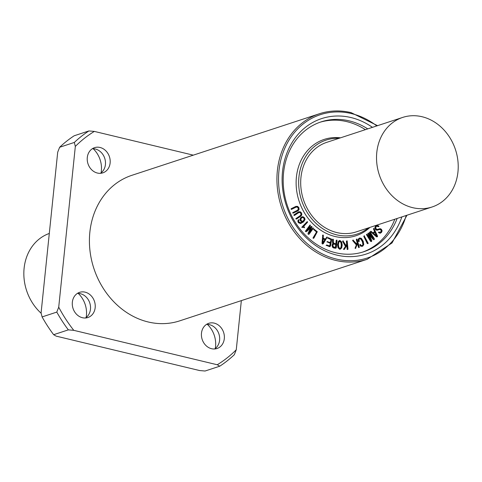 <?xml version="1.0" encoding="UTF-8"?>
<svg xmlns="http://www.w3.org/2000/svg" width="482" height="482" viewBox="0 0 482 482"><rect width="100%" height="100%" fill="white"/><g stroke="black" fill="none" stroke-linecap="round" stroke-linejoin="round"><path stroke-width="0.72" d="M193.3 155.156L94.339 131.411L88.899 130.941L74.204 135.761A135.514 115.337 -108.2 0 0 59.629 147.269L74.324 142.443L75.331 146.407L58.72 307.167L56.792 312.095L42.097 316.921L41.084 312.957L57.695 152.198L59.629 147.269M205.067 371.019L199.626 370.55L56.147 336.129L53.647 334.689L68.342 329.869L73.782 330.339L217.262 364.76L219.762 366.2L205.067 371.019M219.762 366.2A135.514 115.337 -108.2 0 0 234.336 354.698L236.264 349.763L241.343 300.617M215.279 348.48A23.57 20.057 71.8 0 0 207.368 324.386M101.093 172.815A23.57 20.057 71.8 0 0 93.183 148.721M86.145 317.493A23.57 20.057 71.8 0 0 78.235 293.405M53.647 334.689A135.514 115.337 -108.2 0 1 42.097 316.921M68.342 329.869A135.514 115.337 -108.2 0 1 56.792 312.095M236.264 349.763A132.568 112.83 -108.2 0 1 217.262 364.76M73.782 330.339A132.568 112.83 -108.2 0 1 58.72 307.167M291.694 209.284L291.17 209.375L291.128 208.724L295.767 206.465L297.623 206.356L298.906 207.688L299.069 209.628L298.039 210.791L293.418 213.044L292.96 212.604L297.768 210.134L298.551 209.224L298.418 207.917L297.533 206.989L296.303 207.037L291.694 209.284L291.315 209.074L291.423 208.628L296.159 206.326M293.418 213.044L292.869 213.146L292.96 212.604M292.664 212.701L297.472 210.23L298.256 209.321L298.123 208.013L297.237 207.085L297.533 206.989M297.237 207.085L296.008 207.133M294.55 215.382L294.038 215.502L293.93 214.852L298.28 212.008L300.111 211.706L301.497 212.887L301.84 214.815L300.937 216.111L296.605 218.942L296.111 218.563L300.611 215.484L301.292 214.472L301.039 213.177L300.075 212.351L298.876 212.556L294.55 215.382L294.159 215.219L294.225 214.755L298.864 211.755M296.605 218.942L296.062 219.081L296.111 218.563M295.815 218.659L300.316 215.581L300.997 214.568L300.744 213.273L299.78 212.448L300.075 212.351M299.274 212.363L298.876 212.556M299.78 212.448L298.581 212.652M298.28 212.008L298.72 211.797M322.904 243.103L323.151 238.723L325.115 239.699L322.904 243.103M322.928 242.717L324.82 239.795L323.139 238.958M323.259 243.735L322.645 243.928L322.295 243.253L322.862 235.047L323.356 235.385L323.199 238.09L325.434 239.205L326.778 237.132L327.23 237.072L323.259 243.735L322.356 244.025L322 243.35L322.295 243.253M322.97 243.832L322.356 244.025L322.97 243.832M322 243.35L322.759 235.282M322.464 235.379L323.085 235.005M325.26 239.12L327.001 237.005M330.134 246.543L326.41 245.386L326.736 244.964L329.447 245.953L329.953 245.657L330.459 243.193L327.266 241.711L330.58 242.603L331.104 239.482L328.109 238.259L327.85 237.855L328.23 237.668L331.694 239.205L330.592 245.706L329.724 246.694L326.41 245.386M326.115 245.483L326.736 244.964M329.495 246.037L330.459 243.193M330.164 243.29L327.302 241.946M327.007 242.042L327.266 241.711M326.971 241.807L327.621 241.518M330.327 242.506L331.104 239.482M330.809 239.578L327.887 238.084M327.591 238.18L328.23 237.668M338.804 247.29L338.43 244.657L338.834 242.133L340.021 241.145L341.226 242.41L341.587 245.031L341.19 247.567L339.973 248.549L338.804 247.29M339.683 248.646L340.901 247.664L341.292 245.127L340.931 242.506L339.497 241.241M340.376 248.513L339.973 248.549M339.973 249.17L338.31 247.658L337.786 244.585L338.352 241.651L339.406 240.572L340.027 240.518L341.684 242.036L342.202 245.103L341.648 248.049L339.973 249.17M340.449 249.152L339.677 249.266L338.021 247.754L337.49 244.681L338.352 241.651M338.057 241.747L339.262 240.632M347.998 249.158L347.721 249.483L347.383 249.158L347.016 245.025L344.365 249.345L343.859 249.26L345.642 246.139L343.027 240.867L346.01 245.549L346.932 244.043L346.685 241.229L347.179 240.892L347.998 249.158M347.209 249.501L346.757 245.458M344.365 249.345L343.973 249.447M343.678 249.543L343.919 248.989M343.63 249.086L345.642 246.139M345.353 246.236L342.66 241.452L342.895 241.06M342.6 241.157L343.238 240.819M345.895 245.35L346.932 244.043M346.636 244.139L346.389 241.325L346.823 240.831M359.319 247.127L359.12 247.519L358.735 247.278L357.608 243.247L355.529 248.405L356.505 244.693L353.005 240.078L356.74 244.019L357.337 242.283L356.566 239.542L356.975 239.078L359.319 247.127M359.307 247.399L358.897 247.495M358.602 247.591L357.427 243.759M355.734 248.411L355.089 248.338L355.391 247.953M355.101 248.049L356.505 244.693M356.21 244.79L352.728 240.675L352.914 240.301M352.619 240.398L353.198 239.976M356.553 243.796L357.337 242.283M357.042 242.38L356.276 239.638L356.716 239.042M359.054 241.578L358.325 241.374L358.18 239.15L359.602 237.981L361.386 238.373L363.247 241.349L363.771 244.579L362.633 246.248L360.783 246.254L361.078 246.157L360.042 244.898L360.193 244.464L361.464 245.585L362.344 245.681L363.187 244.416L362.687 241.584L361.295 239.162L359.753 238.596L359.024 239.482L359.229 241.41L358.614 241.277L358.475 239.054L359.518 238.012M362.633 246.248L361.078 246.157M360.783 246.254L359.747 244.995L360.042 244.898M359.747 244.995L359.897 244.561L360.596 244.573M362.054 245.778L363.187 244.416M362.892 244.513L362.398 241.681L361 239.259L359.458 238.692M368.121 243.139L368.037 243.657L367.603 243.47L364.163 235.788L368.121 243.139M368.037 243.657L367.308 243.567L363.771 236.373L364.398 235.776M374.357 238.783L374.273 239.53L373.592 239.494L369.104 234.306L371.797 240.819L371.236 241.566L366.868 234.18L370.917 240.235L368.224 233.704L368.362 233.083L368.923 233.186L373.436 238.379L369.802 232.457L370.056 231.944L374.357 238.783M374.273 239.53L373.592 239.494M373.978 239.626L373.646 239.759L373.978 239.626M373.297 239.59L369.447 235.138M371.568 241.506L370.616 241.41L366.525 234.746L366.766 234.366M366.471 234.469L367.073 234.144M369.899 238.578L367.929 233.8L368.224 233.704M367.929 233.8L368.067 233.18L368.923 233.186M368.067 233.18L368.634 233.282L368.067 233.18M372.237 236.999L369.507 232.553L369.748 232.173M369.453 232.27L370.056 231.944M380.238 232.438L381.105 231.969L381.515 230.962L381.172 229.932L380.22 229.305L377.183 230.179L375.821 229.492L375.171 227.715L375.701 226.191L377.099 225.335L378.81 226.07L378.912 226.582L377.159 226.01L376.129 226.624L375.749 227.643L376.183 228.962L377.177 229.486L380.117 228.643L381.443 229.299L382.112 230.896L381.455 232.493L380.117 233.137L378.888 232.631L378.786 232.071L380.521 232.384M380.509 233.101L379.822 233.234L378.888 232.631M380.364 233.155L379.822 233.234M378.593 232.728L378.732 232.342M378.436 232.438L378.979 231.938M379.943 232.535L381.515 230.962M381.22 231.059L380.876 230.028L379.924 229.402L379.226 229.498M379.382 229.45L378.864 229.643M377.755 230.059L377.183 230.179M376.894 230.275L375.526 229.589L374.882 227.811L375.406 226.287L376.81 225.431M376.605 225.462L377.099 225.335M378.912 226.582L378.454 226.576M378.165 226.673L376.737 226.118M377.81 229.354L378.527 229.101M378.237 229.197L378.629 229.064M378.34 229.161L379.111 228.884M376.888 236.041L373.574 233.354L375.092 231.92L376.888 236.041M376.37 235.626L374.857 232.149M377.514 236.035L377.43 236.764L376.767 236.74L370.604 231.601L371.056 231.3L373.104 232.957L374.833 231.324L373.869 228.323L377.514 236.035M377.43 236.764L376.472 236.837L370.742 231.842M377.135 236.861L376.472 236.837L377.135 236.861M370.447 231.938L370.779 231.24M373.002 232.878L374.833 231.324M374.538 231.426L373.442 228.914L373.737 228.817M373.442 228.914L374.092 228.329M336.05 244.458L335.761 247.23L335.243 247.579L333.146 246.555L332.923 245.362L333.375 244.338L334.285 244.037L336.05 244.458L333.658 244.109M335.333 247.658L335.755 244.555M333.375 244.338L333.99 244.133M336.044 248.11L334.14 247.941L332.839 247.176L332.321 245.272L332.694 244.073L333.442 243.573L332.881 243.03L332.707 241.813L333.002 239.162L333.393 239.464L333.297 242.169L334.11 243.368L336.111 243.85L336.472 240.361L337.02 240.211L336.382 247.308L335.713 248.23M335.749 248.206L333.851 248.037L332.544 247.272L332.026 245.368L332.399 244.169L333.351 243.603M332.881 243.03L332.586 243.127L333.104 243.681L333.442 243.573M332.586 243.127L332.707 241.813M332.411 241.91L332.809 240.645M332.514 240.741L332.508 239.397L333.002 239.162M335.834 243.784L336.177 240.458L336.816 240.06M313.884 238.132L313.439 238.247L313.36 237.71L316.686 231.758L313.921 229.101L317.307 231.728L313.884 238.132L313.143 238.343L313.065 237.807L316.686 231.758M316.391 231.854L313.77 229.667L313.896 229.336M313.607 229.432L314.089 228.986M309.185 234.095L308.522 234.138L308.305 233.384L311.077 227.51L306.522 231.643L305.684 231.167L310.167 224.949L310.408 225.51L306.703 230.571L311.27 226.438L311.848 226.48L311.962 227.118L309.197 233.017L312.902 227.95L313.427 228.137L309.185 234.095L308.522 234.138M308.896 234.192L308.57 234.373L308.896 234.192M308.227 234.234L308.287 233.794M307.992 233.891L308.305 233.384M308.01 233.481L310.643 227.908M306.522 231.643L305.859 231.523M305.564 231.619L305.684 231.167M305.395 231.264L310.01 225.004M307.07 230.071L310.974 226.534L311.848 226.48M310.974 226.534L311.553 226.576L310.974 226.534M309.595 232.167L312.957 227.89M304.479 227.335L304.184 227.703L303.425 227.136L302.214 227.402L302.196 226.998L307.058 221.762L307.534 221.756L307.498 222.298L303.69 226.395L304.479 227.335M304.504 227.721L302.883 227.221M303.13 227.233L301.919 227.498L301.907 227.094L307.106 221.72M302.335 221.304L301.202 220.557L300.864 219.093L301.593 217.918L302.979 217.424L304.112 218.123L304.437 219.539L303.642 220.901L302.335 221.304M302.901 221.286L304.142 219.635L303.817 218.219L302.979 217.424M302.684 217.521L302.172 217.551M300.66 222.762L302.533 221.841L300.672 220.756L300.214 219.244L301.142 217.388L302.136 216.804L303.015 216.725L304.594 217.864L305.058 219.533L303.54 221.901L300.762 223.431L298.557 222.509L298.069 221.178L298.575 219.792L299.009 219.834L298.695 221.16L298.991 222.178L301.009 222.666M301.081 223.353L300.467 223.528L298.262 222.606L298.069 221.178M297.78 221.274L298.28 219.888L299.009 219.834M298.28 219.888L298.72 219.931L298.28 219.888M300.37 222.859L302.533 221.841M302.244 221.937L300.382 220.852L299.918 219.34L300.846 217.484L301.985 216.858M300.937 223.401L300.467 223.528M319.934 122.271A68.348 58.171 -108.2 0 1 346.889 121.651A68.348 58.171 -108.2 0 1 365.392 129.658M394.8 219.226A68.348 58.171 -108.2 0 1 362.566 252.116M369.917 227.396A50.718 43.163 -108.2 0 1 299.069 201.048A50.718 43.163 -108.2 0 1 340.503 137.828M77.373 293.418A13.255 11.285 -108.2 0 1 89.773 302.961A13.255 11.285 -108.2 0 1 85.441 317.993M82.434 317.722A13.255 11.285 -108.2 0 1 72.36 305.335A13.255 11.285 -108.2 0 1 79.62 292.339A13.255 11.285 -108.2 0 1 94.478 301.413A13.255 11.285 -108.2 0 1 87.893 317.53A13.255 11.285 -108.2 0 1 82.434 317.722M92.321 148.739A13.255 11.285 -108.2 0 1 104.727 158.277A13.255 11.285 -108.2 0 1 100.395 173.315M97.388 173.044A13.255 11.285 -108.2 0 1 87.308 160.657A13.255 11.285 -108.2 0 1 94.574 147.661A13.255 11.285 -108.2 0 1 109.432 156.734A13.255 11.285 -108.2 0 1 102.847 172.851A13.255 11.285 -108.2 0 1 97.388 173.044M206.507 324.404A13.255 11.285 -108.2 0 1 218.906 333.942A13.255 11.285 -108.2 0 1 214.574 348.98M211.568 348.709A13.255 11.285 -108.2 0 1 201.494 336.322A13.255 11.285 -108.2 0 1 208.754 323.32A13.255 11.285 -108.2 0 1 223.612 332.399A13.255 11.285 -108.2 0 1 217.027 348.516A13.255 11.285 -108.2 0 1 211.568 348.709M75.331 146.407A132.568 112.83 -108.2 0 1 94.339 131.411M377.563 125.663L351.101 112.625C340.22 110.059 329.658 110.432 319.415 113.746L131.905 175.309A76.596 65.191 71.8 0 0 93.863 268.42A76.596 65.191 71.8 0 0 179.696 320.861L367.206 259.292A76.596 65.191 -108.2 0 1 281.374 206.856A76.596 65.191 -108.2 0 1 319.415 113.746A76.596 65.191 -108.2 0 1 350.944 112.631M74.324 142.443A135.514 115.337 -108.2 0 1 88.899 130.941M412.676 207.67A47.134 40.114 -108.2 0 1 376.846 163.633A47.134 40.114 -108.2 0 1 402.669 117.421A47.134 40.114 -108.2 0 1 422.069 116.734A47.134 40.114 -108.2 0 1 457.9 160.771A47.134 40.114 -108.2 0 1 432.077 206.989A47.134 40.114 -108.2 0 1 412.676 207.67M432.077 206.989L356.252 231.884A47.134 40.114 -108.2 0 1 303.431 199.614A47.134 40.114 -108.2 0 1 326.844 142.317L402.669 117.421M49.303 233.451A47.134 40.114 71.8 0 0 24.1 268.335A47.134 40.114 71.8 0 0 41.169 313.288M368.417 227.89A49.477 42.109 -108.2 0 1 301.539 200.235A49.477 42.109 -108.2 0 1 339.003 138.322M397.156 218.454A68.348 58.171 -108.2 0 1 363.747 251.749A68.348 58.171 -108.2 0 1 287.158 204.958A68.348 58.171 -108.2 0 1 321.108 121.874A68.348 58.171 -108.2 0 1 349.239 120.88A68.348 58.171 -108.2 0 1 367.742 128.887M401.855 216.912A71.294 60.678 -108.2 0 1 327.145 251.893A71.294 60.678 -108.2 0 1 283.277 166.176A71.294 60.678 -108.2 0 1 351.004 117.554A71.294 60.678 -108.2 0 1 372.447 127.344M406.206 215.478A75.421 64.19 -108.2 0 1 328.164 256.496A75.421 64.19 -108.2 0 1 279.578 166.133A75.421 64.19 -108.2 0 1 351.414 113.577A75.421 64.19 -108.2 0 1 376.797 125.91M367.206 259.292L392.029 242.97L406.971 215.231"/></g></svg>
